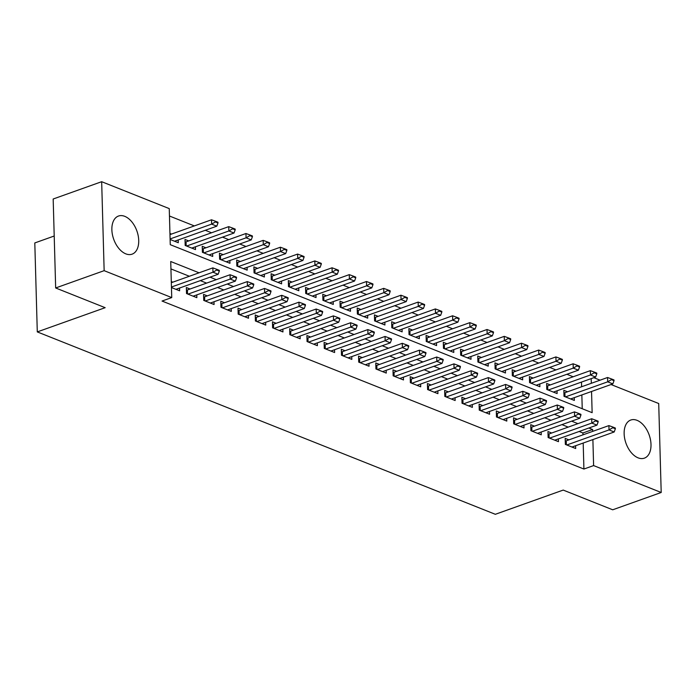<?xml version="1.0" encoding="UTF-8"?>
<svg xmlns="http://www.w3.org/2000/svg" width="696" height="696" viewBox="0 0 696 696"><rect width="100%" height="100%" fill="white"/><g stroke="black" fill="none" stroke-linecap="round" stroke-linejoin="round"><path stroke-width="1.04" d="M638.093 457.846A20.236 12.311 -109.6 0 1 624.669 438.471A20.236 12.311 -109.6 0 1 630.767 420.036A20.236 12.311 -109.6 0 1 637.049 420.34A20.236 12.311 -109.6 0 1 650.473 439.715A20.236 12.311 -109.6 0 1 644.374 458.151A20.236 12.311 -109.6 0 1 638.093 457.846M125.819 253.857A20.236 12.311 -109.6 0 1 112.395 234.474A20.236 12.311 -109.6 0 1 118.494 216.038A20.236 12.311 -109.6 0 1 124.767 216.343A20.236 12.311 -109.6 0 1 138.191 235.726A20.236 12.311 -109.6 0 1 132.092 254.162A20.236 12.311 -109.6 0 1 125.819 253.857M54.21 236.014L34.8 242.939L37.288 331.905L495.326 514.3L563.203 490.08L612.715 509.794L661.2 492.49L593.61 465.58L592.888 439.576M37.288 331.905L105.166 307.684L55.663 287.97L53.174 199.004L101.668 181.7L169.25 208.609L170.259 244.679L592.139 412.676L591.548 391.491M573.156 376.771L566.892 374.283M555.939 369.915L549.675 367.427M538.721 363.06L532.457 360.563M521.504 356.204L515.24 353.707M504.278 349.349L498.014 346.852M487.061 342.493L480.797 339.996M469.843 335.629L463.579 333.14M452.626 328.773L446.362 326.285M435.4 321.917L429.136 319.421M418.183 315.062L411.919 312.565M400.966 308.206L394.702 305.709M383.748 301.351L377.484 298.854M366.522 294.486L360.258 291.998M349.305 287.631L343.041 285.142M332.088 280.775L325.824 278.278M314.87 273.92L308.606 271.423M297.644 267.064L291.38 264.567M280.427 260.208L274.163 257.711M263.21 253.353L256.946 250.856M245.993 246.488L239.728 244M228.766 239.633L222.502 237.145M211.549 232.777L205.285 230.28M194.332 225.922L169.459 216.012M593.81 377.676L600.074 380.173M611.036 384.531L658.712 403.523L661.2 492.49M568.893 439.872L565.178 438.393L565.352 444.405L575.679 448.52L575.601 445.745M551.667 433.016L547.961 431.537L548.126 437.549L558.462 441.664L558.383 438.889M534.45 426.161L530.743 424.682L530.909 430.694L541.244 434.809L541.166 432.033M517.232 419.296L513.526 417.826L513.692 423.838L524.018 427.953L523.94 425.178M500.015 412.441L496.3 410.962L496.474 416.974L506.801 421.089L506.723 418.322M482.789 405.585L479.083 404.106L479.248 410.118L489.584 414.233L489.505 411.466M465.572 398.73L461.866 397.251L462.031 403.262L472.367 407.377L472.288 404.602M448.355 391.874L444.648 390.395L444.814 396.407L455.14 400.522L455.062 397.747M431.137 385.019L427.422 383.54L427.596 389.551L437.923 393.666L437.845 390.891M413.911 378.154L410.205 376.684L410.37 382.696L420.706 386.811L420.628 384.035M396.694 371.299L392.988 369.828L393.153 375.84L403.489 379.946L403.41 377.18M379.477 364.443L375.77 362.964L375.936 368.976L386.263 373.091L386.184 370.324M362.259 357.587L358.544 356.108L358.718 362.12L369.045 366.235L368.967 363.46M345.033 350.732L341.327 349.253L341.492 355.264L351.828 359.38L351.75 356.604M327.816 343.876L324.11 342.397L324.275 348.409L334.611 352.524L334.532 349.749M310.599 337.021L306.892 335.542L307.058 341.553L317.385 345.668L317.306 342.893M293.381 330.156L289.666 328.686L289.84 334.698L300.167 338.804L300.089 336.038M276.155 323.301L272.449 321.822L272.615 327.833L282.95 331.949L282.872 329.182M258.938 316.445L255.232 314.966L255.397 320.978L265.733 325.093L265.655 322.318M241.721 309.59L238.015 308.111L238.18 314.122L248.507 318.237L248.429 315.462M224.504 302.734L220.789 301.255L220.963 307.267L231.29 311.382L231.211 308.606M207.278 295.878L203.571 294.399L203.737 300.411L214.072 304.526L213.994 301.751M190.06 289.014L186.354 287.544L186.519 293.555L196.855 297.671L196.777 294.895M171.494 234.065L169.946 233.447M188.72 240.929L185.006 239.45L185.179 245.462L195.506 249.577L195.428 246.802M205.938 247.785L202.231 246.306L202.397 252.317L212.724 256.433L212.654 253.657M223.155 254.64L219.449 253.161L219.614 259.173L229.95 263.288L229.871 260.513M240.372 261.496L236.666 260.017L236.831 266.029L247.167 270.144L247.089 267.368M257.598 268.351L253.883 266.873L254.057 272.884L264.384 276.999L264.306 274.233M274.816 275.207L271.109 273.737L271.275 279.749L281.602 283.855L281.532 281.088M292.033 282.063L288.327 280.592L288.492 286.604L298.828 290.719L298.749 287.944M309.25 288.927L305.544 287.448L305.709 293.46L316.045 297.575L315.967 294.8M326.476 295.783L322.761 294.304L322.935 300.315L333.262 304.43L333.184 301.655M343.694 302.638L339.987 301.159L340.153 307.171L350.48 311.286L350.41 308.511M360.911 309.494L357.205 308.015L357.37 314.026L367.705 318.142L367.627 315.375M378.128 316.349L374.422 314.879L374.587 320.891L384.923 324.997L384.845 322.231M395.354 323.205L391.639 321.735L391.813 327.746L402.14 331.861L402.062 329.086M412.571 330.069L408.865 328.59L409.03 334.602L419.357 338.717L419.288 335.942M429.789 336.925L426.082 335.446L426.248 341.458L436.583 345.573L436.505 342.797M447.006 343.78L443.3 342.301L443.465 348.313L453.801 352.428L453.722 349.653M464.232 350.636L460.517 349.157L460.691 355.169L471.018 359.284L470.94 356.517M481.449 357.492L477.743 356.013L477.908 362.024L488.235 366.139L488.166 363.373M498.667 364.347L494.96 362.877L495.126 368.889L505.461 372.995L505.383 370.228M515.884 371.212L512.178 369.733L512.343 375.744L522.679 379.859L522.6 377.084M533.11 378.067L529.395 376.588L529.569 382.6L539.896 386.715L539.818 383.94M550.327 384.923L546.621 383.444L546.786 389.455L557.113 393.571L557.044 390.795M582.23 408.735L581.847 394.945M581.621 386.759L581.491 382.078M170.111 239.459L178.289 242.721L178.211 239.946M567.544 391.778L563.838 390.299L564.004 396.311L574.339 400.426L574.261 397.651M199.073 272.797L170.729 261.513L171.738 297.584L162.037 301.046L583.918 469.043L583.187 443.039M582.961 434.852L582.909 432.973L579.159 431.476M568.206 427.118L561.942 424.621M550.988 420.254L544.724 417.765M533.762 413.398L527.498 410.91M516.545 406.542L510.281 404.045M499.328 399.687L493.064 397.19M482.111 392.831L475.847 390.334M464.885 385.975L458.62 383.479M447.667 379.111L441.403 376.623M430.45 372.256L424.186 369.767M413.233 365.4L406.969 362.903M396.007 358.544L389.743 356.048M378.789 351.689L372.525 349.192M361.572 344.833L355.308 342.336M344.355 337.978L338.091 335.481M327.129 331.113L320.865 328.625M309.911 324.258L303.647 321.769M292.694 317.402L286.43 314.905M275.477 310.546L269.213 308.05M258.251 303.691L251.987 301.194M241.034 296.835L234.77 294.338M223.816 289.971L217.552 287.483M206.599 283.115L200.335 280.627M189.373 276.26L170.938 268.917M171.46 287.552L179.629 290.806L179.551 288.04M172.843 282.158L171.286 281.541M55.663 287.97L104.148 270.666L101.668 181.7M583.918 469.043L593.61 465.58M171.738 297.584L104.148 270.666M592.661 431.389L592.609 429.51L588.86 428.014M577.898 423.655L571.642 421.158M560.68 416.8L554.416 414.303M543.463 409.944L537.199 407.447M526.246 403.08L519.982 400.591M509.02 396.224L502.756 393.736M491.802 389.368L485.538 386.872M474.585 382.513L468.321 380.016M457.368 375.657L451.104 373.16M440.142 368.802L433.878 366.305M422.924 361.937L416.66 359.449M405.707 355.082L399.443 352.594M388.49 348.226L382.226 345.729M371.264 341.371L365 338.874M354.046 334.515L347.782 332.018M336.829 327.659L330.565 325.163M319.612 320.795L313.348 318.307M302.386 313.94L296.122 311.451M285.169 307.084L278.905 304.587M267.951 300.228L261.687 297.731M250.734 293.373L244.47 290.876M233.508 286.517L227.244 284.02M216.291 279.661L210.027 277.165M591.313 383.296L591.182 378.615M582.909 432.973L592.609 429.51M219.327 271.048L219.301 270.326L216.717 269.3L216.743 270.022L219.327 271.048L218.144 274.267L175.923 289.336M171.442 287.03L212.976 272.214L212.854 267.882L216.717 269.3M171.32 282.707L212.854 267.882M218.144 274.267L212.976 272.214L216.743 270.022M174.583 241.242L216.804 226.174L211.636 224.121L170.102 238.937M215.395 221.928L217.978 222.955L217.961 222.233L215.377 221.206L215.395 221.928L211.636 224.121L211.514 219.788L169.981 234.613M216.804 226.174L217.978 222.955M215.377 221.206L211.514 219.788M236.544 277.904L236.518 277.182L233.943 276.155L233.96 276.877L236.544 277.904L235.361 281.123L193.14 296.191M187.981 294.13L230.193 279.07L230.08 274.737L233.943 276.155M186.424 290.197L186.737 290.145A2.593 0.974 178.4 0 0 187.407 289.962L230.08 274.737M235.361 281.123L230.193 279.07L233.96 276.877M253.762 284.768L253.744 284.046L251.16 283.011L251.178 283.733L253.762 284.768L252.578 287.979L210.366 303.047M205.198 300.985L247.419 285.925L247.297 281.593L251.16 283.011M203.65 297.061L203.954 297.001A2.593 0.974 178.4 0 0 204.624 296.818L247.297 281.593M252.578 287.979L247.419 285.925L251.178 283.733M270.979 291.624L270.962 290.902L268.378 289.875L268.395 290.589L270.979 291.624L269.804 294.843L227.583 309.903M222.416 307.85L264.637 292.781L264.515 288.457L268.378 289.875M220.867 303.917L221.18 303.856A2.593 0.974 178.4 0 0 221.85 303.682L264.515 288.457M269.804 294.843L264.637 292.781L268.395 290.589M288.205 298.48L288.179 297.757L285.595 296.731L285.621 297.453L288.205 298.48L287.022 301.699L244.801 316.758M239.633 314.705L281.854 299.637L281.732 295.313L285.595 296.731M238.084 310.773L238.397 310.712A2.593 0.974 178.4 0 0 239.067 310.538L281.732 295.313M287.022 301.699L281.854 299.637L285.621 297.453M191.8 248.098L234.021 233.03L228.853 230.976L228.732 226.644L186.067 241.869A2.593 0.974 -1.6 0 1 185.397 242.051L185.084 242.112M232.612 228.784L235.196 229.819L235.178 229.097L232.595 228.062L232.612 228.784L228.853 230.976L186.632 246.036M234.021 233.03L235.196 229.819M232.595 228.062L228.732 226.644M209.018 254.954L251.239 239.885L246.071 237.832L245.949 233.508L203.284 248.733A2.593 0.974 -1.6 0 1 202.614 248.907L202.301 248.968M249.838 235.64L252.422 236.675L252.396 235.953L249.812 234.926L249.838 235.64L246.071 237.832L203.85 252.9M251.239 239.885L252.422 236.675M249.812 234.926L245.949 233.508M226.235 261.809L268.456 246.749L263.297 244.688L263.175 240.364L220.501 255.589A2.593 0.974 -1.6 0 1 219.832 255.763L219.518 255.823M267.055 242.504L269.639 243.53L269.622 242.808L267.038 241.782L267.055 242.504L263.297 244.688L221.076 259.756M268.456 246.749L269.639 243.53M267.038 241.782L263.175 240.364M243.461 268.665L285.682 253.605L280.514 251.543L280.392 247.219L237.719 262.444A2.593 0.974 -1.6 0 1 237.058 262.618L236.744 262.679M284.272 249.359L286.856 250.386L286.839 249.664L284.255 248.637L284.272 249.359L280.514 251.543L238.293 266.611M285.682 253.605L286.856 250.386M284.255 248.637L280.392 247.219M305.422 305.335L305.396 304.613L302.821 303.587L302.838 304.309L305.422 305.335L304.239 308.554L262.018 323.614M256.859 321.561L299.071 306.492L298.958 302.168L302.821 303.587M255.301 317.628L255.615 317.567A2.593 0.974 178.4 0 0 256.285 317.393L298.958 302.168M304.239 308.554L299.071 306.492L302.838 304.309M260.678 275.529L302.899 260.461L297.731 258.407L297.61 254.075L254.945 269.3A2.593 0.974 -1.6 0 1 254.275 269.474L253.962 269.535M301.49 256.215L304.074 257.242L304.056 256.519L301.472 255.493L301.49 256.215L297.731 258.407L255.51 273.467M302.899 260.461L304.074 257.242M301.472 255.493L297.61 254.075M322.639 312.191L322.622 311.469L320.038 310.442L320.056 311.164L322.639 312.191L321.456 315.41L279.244 330.478M274.076 328.416L316.297 313.357L316.175 309.024L320.038 310.442M272.527 324.484L272.832 324.423A2.593 0.974 178.4 0 0 273.502 324.249L316.175 309.024M321.456 315.41L316.297 313.357L320.056 311.164M277.895 282.385L320.116 267.316L314.949 265.263L314.827 260.93L272.162 276.155A2.593 0.974 -1.6 0 1 271.492 276.338L271.179 276.39M318.716 263.071L321.3 264.097L321.274 263.375L318.69 262.349L318.716 263.071L314.949 265.263L272.728 280.323M320.116 267.316L321.3 264.097M318.69 262.349L314.827 260.93M339.857 319.046L339.839 318.324L337.255 317.298L337.273 318.02L339.857 319.046L338.682 322.265L296.461 337.334M291.293 335.272L333.514 320.212L333.393 315.88L337.255 317.298M289.745 331.34L290.058 331.287A2.593 0.974 178.4 0 0 290.728 331.105L333.393 315.88M338.682 322.265L333.514 320.212L337.273 318.02M295.113 289.24L337.334 274.172L332.175 272.119L332.053 267.786L289.379 283.011A2.593 0.974 -1.6 0 1 288.709 283.194L288.396 283.255M335.933 269.926L338.517 270.953L338.5 270.239L335.916 269.204L335.933 269.926L332.175 272.119L289.954 287.178M337.334 274.172L338.517 270.953M335.916 269.204L332.053 267.786M357.083 325.902L357.057 325.189L354.473 324.153L354.499 324.875L357.083 325.902L355.9 329.121L313.678 344.189M308.511 342.127L350.732 327.068L350.61 322.735L354.473 324.153M306.962 338.204L307.275 338.143A2.593 0.974 178.4 0 0 307.945 337.96L350.61 322.735M355.9 329.121L350.732 327.068L354.499 324.875M312.339 296.096L354.56 281.027L349.392 278.974L349.27 274.642L306.597 289.867A2.593 0.974 -1.6 0 1 305.935 290.049L305.622 290.11M353.15 276.782L355.734 277.817L355.717 277.095L353.133 276.06L353.15 276.782L349.392 278.974L307.171 294.043M354.56 281.027L355.734 277.817M353.133 276.06L349.27 274.642M374.3 332.766L374.274 332.044L371.699 331.009L371.716 331.731L374.3 332.766L373.117 335.977L330.896 351.045M325.737 348.992L367.949 333.923L367.836 329.591L371.699 331.009M324.179 345.059L324.493 344.999A2.593 0.974 178.4 0 0 325.163 344.825L367.836 329.591M373.117 335.977L367.949 333.923L371.716 331.731M391.517 339.622L391.5 338.9L388.916 337.873L388.933 338.595L391.517 339.622L390.334 342.841L348.122 357.901M342.954 355.847L385.175 340.779L385.053 336.455L388.916 337.873M341.405 351.915L341.71 351.854A2.593 0.974 178.4 0 0 342.38 351.68L385.053 336.455M390.334 342.841L385.175 340.779L388.933 338.595M408.735 346.478L408.717 345.755L406.133 344.729L406.151 345.451L408.735 346.478L407.56 349.697L365.339 364.756M360.171 362.703L402.392 347.635L402.271 343.311L406.133 344.729M358.623 358.771L358.936 358.71A2.593 0.974 178.4 0 0 359.606 358.536L402.271 343.311M407.56 349.697L402.392 347.635L406.151 345.451M425.961 353.333L425.935 352.611L423.351 351.584L423.377 352.306L425.961 353.333L424.777 356.552L382.556 371.62M377.389 369.559L419.61 354.49L419.488 350.166L423.351 351.584M375.84 365.626L376.153 365.565A2.593 0.974 178.4 0 0 376.823 365.391L419.488 350.166M424.777 356.552L419.61 354.49L423.377 352.306M443.178 360.189L443.152 359.467L440.577 358.44L440.594 359.162L443.178 360.189L441.995 363.408L399.774 378.476M394.615 376.414L436.827 361.355L436.714 357.022L440.577 358.44M393.057 372.482L393.37 372.43A2.593 0.974 178.4 0 0 394.04 372.247L436.714 357.022M441.995 363.408L436.827 361.355L440.594 359.162M460.395 367.044L460.378 366.322L457.794 365.296L457.811 366.018L460.395 367.044L459.212 370.263L417 385.332M411.832 383.27L454.053 368.21L453.931 363.877L457.794 365.296M410.283 379.346L410.588 379.285A2.593 0.974 178.4 0 0 411.258 379.103L453.931 363.877M459.212 370.263L454.053 368.21L457.811 366.018M477.613 373.909L477.595 373.186L475.011 372.151L475.029 372.873L477.613 373.909L476.438 377.119L434.217 392.187M429.049 390.134L471.27 375.066L471.148 370.733L475.011 372.151M427.501 386.202L427.814 386.141A2.593 0.974 178.4 0 0 428.484 385.958L471.148 370.733M476.438 377.119L471.27 375.066L475.029 372.873M494.839 380.764L494.812 380.042L492.229 379.015L492.255 379.738L494.839 380.764L493.655 383.983L451.434 399.043M446.267 396.99L488.488 381.921L488.366 377.597L492.229 379.015M444.718 393.057L445.031 392.996A2.593 0.974 178.4 0 0 445.701 392.822L488.366 377.597M493.655 383.983L488.488 381.921L492.255 379.738M512.056 387.62L512.03 386.898L509.455 385.871L509.472 386.593L512.056 387.62L510.873 390.839L468.652 405.899M463.493 403.845L505.705 388.777L505.592 384.453L509.455 385.871M461.935 399.913L462.248 399.852A2.593 0.974 178.4 0 0 462.918 399.678L505.592 384.453M510.873 390.839L505.705 388.777L509.472 386.593M529.273 394.475L529.256 393.753L526.672 392.727L526.689 393.449L529.273 394.475L528.09 397.694L485.878 412.754M480.71 410.701L522.931 395.632L522.809 391.309L526.672 392.727M479.161 406.769L479.466 406.708A2.593 0.974 178.4 0 0 480.136 406.534L522.809 391.309M528.09 397.694L522.931 395.632L526.689 393.449M546.49 401.331L546.473 400.609L543.889 399.582L543.907 400.304L546.49 401.331L545.316 404.55L503.095 419.618M497.927 417.556L540.148 402.497L540.026 398.164L543.889 399.582M496.378 413.624L496.692 413.563A2.593 0.974 178.4 0 0 497.362 413.389L540.026 398.164M545.316 404.55L540.148 402.497L543.907 400.304M563.716 408.187L563.69 407.465L561.106 406.438L561.133 407.16L563.716 408.187L562.533 411.406L520.312 426.474M515.144 424.412L557.365 409.352L557.244 405.02L561.106 406.438M513.596 420.48L513.909 420.428A2.593 0.974 178.4 0 0 514.579 420.245L557.244 405.02M562.533 411.406L557.365 409.352L561.133 407.16M329.556 302.951L371.777 287.892L366.609 285.83L366.488 281.506L323.823 296.731A2.593 0.974 -1.6 0 1 323.153 296.905L322.84 296.966M370.368 283.646L372.952 284.673L372.934 283.951L370.35 282.924L370.368 283.646L366.609 285.83L324.388 300.898M371.777 287.892L372.952 284.673M370.35 282.924L366.488 281.506M346.773 309.807L388.994 294.747L383.827 292.685L383.705 288.361L341.04 303.587A2.593 0.974 -1.6 0 1 340.37 303.76L340.057 303.821M387.594 290.502L390.178 291.528L390.151 290.806L387.568 289.78L387.594 290.502L383.827 292.685L341.606 307.754M388.994 294.747L390.178 291.528M387.568 289.78L383.705 288.361M363.991 316.663L406.212 301.603L401.053 299.541L400.931 295.217L358.257 310.442A2.593 0.974 -1.6 0 1 357.587 310.616L357.274 310.677M404.811 297.357L407.395 298.384L407.377 297.662L404.794 296.635L404.811 297.357L401.053 299.541L358.832 314.609M406.212 301.603L407.395 298.384M404.794 296.635L400.931 295.217M381.217 323.527L423.438 308.459L418.27 306.405L418.148 302.073L375.475 317.298A2.593 0.974 -1.6 0 1 374.813 317.48L374.5 317.533M422.028 304.213L424.612 305.24L424.595 304.517L422.011 303.491L422.028 304.213L418.27 306.405L376.049 321.465M423.438 308.459L424.612 305.24M422.011 303.491L418.148 302.073M398.434 330.382L440.655 315.314L435.487 313.261L435.365 308.928L392.701 324.153A2.593 0.974 -1.6 0 1 392.031 324.336L391.717 324.397M439.246 311.069L441.829 312.095L441.812 311.373L439.228 310.346L439.246 311.069L435.487 313.261L393.266 328.321M440.655 315.314L441.829 312.095M439.228 310.346L435.365 308.928M415.651 337.238L457.872 322.17L452.704 320.116L452.583 315.784L409.918 331.009A2.593 0.974 -1.6 0 1 409.248 331.192L408.935 331.252M456.472 317.924L459.055 318.959L459.029 318.237L456.445 317.202L456.472 317.924L452.704 320.116L410.483 335.185M457.872 322.17L459.055 318.959M456.445 317.202L452.583 315.784M432.868 344.094L475.09 329.034L469.93 326.972L469.809 322.648L427.135 337.873A2.593 0.974 -1.6 0 1 426.465 338.047L426.152 338.108M473.689 324.78L476.273 325.815L476.255 325.093L473.672 324.066L473.689 324.78L469.93 326.972L427.709 342.04M475.09 329.034L476.273 325.815M473.672 324.066L469.809 322.648M450.095 350.949L492.316 335.89L487.148 333.828L487.026 329.504L444.353 344.729A2.593 0.974 -1.6 0 1 443.691 344.903L443.378 344.964M490.906 331.644L493.49 332.671L493.473 331.949L490.889 330.922L490.906 331.644L487.148 333.828L444.927 348.896M492.316 335.89L493.49 332.671M490.889 330.922L487.026 329.504M467.312 357.805L509.533 342.745L504.365 340.683L504.243 336.359L461.578 351.584A2.593 0.974 -1.6 0 1 460.909 351.758L460.595 351.819M508.123 338.5L510.707 339.526L510.69 338.804L508.106 337.777L508.123 338.5L504.365 340.683L462.144 355.752M509.533 342.745L510.707 339.526M508.106 337.777L504.243 336.359M484.529 364.669L526.75 349.601L521.582 347.548L521.461 343.215L478.796 358.44A2.593 0.974 -1.6 0 1 478.126 358.614L477.813 358.675M525.35 345.355L527.933 346.382L527.907 345.66L525.323 344.633L525.35 345.355L521.582 347.548L479.361 362.607M526.75 349.601L527.933 346.382M525.323 344.633L521.461 343.215M501.746 371.525L543.967 356.456L538.808 354.403L538.687 350.071L496.013 365.296A2.593 0.974 -1.6 0 1 495.343 365.478L495.03 365.53M542.567 352.211L545.151 353.237L545.133 352.515L542.549 351.489L542.567 352.211L538.808 354.403L496.587 369.463M543.967 356.456L545.151 353.237M542.549 351.489L538.687 350.071M518.972 378.38L561.193 363.312L556.026 361.259L555.904 356.926L513.23 372.151A2.593 0.974 -1.6 0 1 512.569 372.334L512.256 372.395M559.784 359.066L562.368 360.093L562.351 359.38L559.767 358.344L559.784 359.066L556.026 361.259L513.805 376.319M561.193 363.312L562.368 360.093M559.767 358.344L555.904 356.926M580.934 415.051L580.908 414.329L578.332 413.293L578.35 414.016L580.934 415.051L579.751 418.261L537.529 433.33M532.37 431.268L574.583 416.208L574.47 411.875L578.332 413.293M530.813 427.344L531.126 427.283A2.593 0.974 178.4 0 0 531.796 427.1L574.47 411.875M579.751 418.261L574.583 416.208L578.35 414.016M598.151 421.906L598.134 421.184L595.55 420.158L595.567 420.871L598.151 421.906L596.968 425.117L554.755 440.185M549.588 438.132L591.809 423.064L591.687 418.74L595.55 420.158M548.039 434.2L548.344 434.139A2.593 0.974 178.4 0 0 549.013 433.965L591.687 418.74M596.968 425.117L591.809 423.064L595.567 420.871M615.368 428.762L615.351 428.04L612.767 427.013L612.784 427.736L615.368 428.762L614.194 431.981L571.973 447.041M566.805 444.988L609.026 429.919L608.904 425.595L612.767 427.013M565.256 441.055L565.57 440.994A2.593 0.974 178.4 0 0 566.24 440.82L608.904 425.595M614.194 431.981L609.026 429.919L612.784 427.736M536.19 385.236L578.411 370.168L573.243 368.114L573.121 363.79L530.456 379.015A2.593 0.974 -1.6 0 1 529.787 379.19L529.473 379.25M577.01 365.922L579.585 366.957L579.568 366.235L576.984 365.209L577.01 365.922L573.243 368.114L531.022 383.183M578.411 370.168L579.585 366.957M576.984 365.209L573.121 363.79M553.407 392.092L595.628 377.032L590.46 374.97L590.338 370.646L547.674 385.871A2.593 0.974 -1.6 0 1 547.004 386.045L546.691 386.106M594.227 372.786L596.811 373.813L596.785 373.091L594.201 372.064L594.227 372.786L590.46 374.97L548.239 390.038M595.628 377.032L596.811 373.813M594.201 372.064L590.338 370.646M570.624 398.947L612.845 383.887L607.686 381.826L607.565 377.502L564.891 392.727A2.593 0.974 -1.6 0 1 564.221 392.901L563.908 392.962M611.445 379.642L614.029 380.668L614.011 379.946L611.427 378.92L611.445 379.642L607.686 381.826L565.465 396.894M612.845 383.887L614.029 380.668M611.427 378.92L607.565 377.502M187.52 293.947L187.407 289.962M186.841 293.677L186.737 290.145M204.737 300.803L204.624 296.818M204.059 300.533L203.954 297.001M221.954 307.667L221.85 303.682M221.276 307.388L221.18 303.856M239.18 314.522L239.067 310.538M238.493 314.253L238.397 310.712M185.397 242.051L185.493 245.584M186.067 241.869L186.171 245.853M202.614 248.907L202.71 252.439M203.284 248.733L203.397 252.718M219.832 255.763L219.936 259.303M220.501 255.589L220.615 259.573M237.058 262.618L237.153 266.159M237.719 262.444L237.832 266.429M256.398 321.378L256.285 317.393M255.719 321.108L255.615 317.567M254.275 269.474L254.371 273.015M254.945 269.3L255.049 273.284M273.615 328.234L273.502 324.249M272.936 327.964L272.832 324.423M271.492 276.338L271.588 279.87M272.162 276.155L272.275 280.14M290.832 335.089L290.728 331.105M290.154 334.82L290.058 331.287M288.709 283.194L288.814 286.726M289.379 283.011L289.493 286.996M308.058 341.945L307.945 337.96M307.371 341.675L307.275 338.143M305.935 290.049L306.031 293.582M306.597 289.867L306.71 293.86M325.276 348.809L325.163 344.825M324.597 348.531L324.493 344.999M342.493 355.665L342.38 351.68M341.814 355.395L341.71 351.854M359.71 362.52L359.606 358.536M359.032 362.251L358.936 358.71M376.936 369.376L376.823 365.391M376.249 369.106L376.153 365.565M394.154 376.231L394.04 372.247M393.475 375.962L393.37 372.43M411.371 383.087L411.258 379.103M410.692 382.817L410.588 379.285M428.588 389.951L428.484 385.958M427.91 389.673L427.814 386.141M445.814 396.807L445.701 392.822M445.127 396.537L445.031 392.996M463.031 403.663L462.918 399.678M462.353 403.393L462.248 399.852M480.249 410.518L480.136 406.534M479.57 410.249L479.466 406.708M497.466 417.374L497.362 413.389M496.787 417.104L496.692 413.563M514.692 424.229L514.579 420.245M514.005 423.96L513.909 420.428M323.153 296.905L323.249 300.446M323.823 296.731L323.927 300.715M340.37 303.76L340.466 307.301M341.04 303.587L341.153 307.571M357.587 310.616L357.692 314.157M358.257 310.442L358.37 314.427M374.813 317.48L374.909 321.013M375.475 317.298L375.588 321.282M392.031 324.336L392.126 327.868M392.701 324.153L392.805 328.138M409.248 331.192L409.344 334.724M409.918 331.009L410.031 335.002M426.465 338.047L426.57 341.579M427.135 337.873L427.248 341.858M443.691 344.903L443.787 348.444M444.353 344.729L444.466 348.713M460.909 351.758L461.004 355.299M461.578 351.584L461.683 355.569M478.126 358.614L478.222 362.155M478.796 358.44L478.909 362.425M495.343 365.478L495.448 369.01M496.013 365.296L496.126 369.28M512.569 372.334L512.665 375.866M513.23 372.151L513.343 376.136M531.909 431.085L531.796 427.1M531.231 430.815L531.126 427.283M549.127 437.949L549.013 433.965M548.448 437.671L548.344 434.139M566.344 444.805L566.24 440.82M565.665 444.535L565.57 440.994M529.787 379.19L529.882 382.722M530.456 379.015L530.561 383M547.004 386.045L547.1 389.586M547.674 385.871L547.787 389.856M564.221 392.901L564.326 396.442M564.891 392.727L565.004 396.711"/></g></svg>
